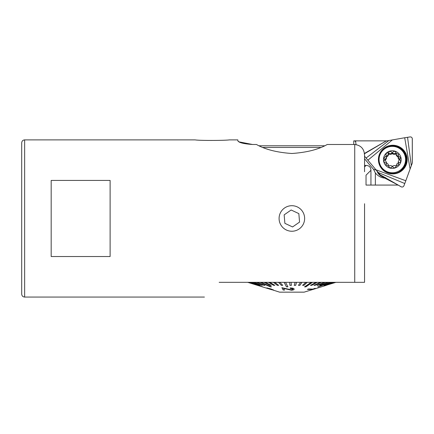 <?xml version="1.0" encoding="UTF-8"?>
<svg xmlns="http://www.w3.org/2000/svg" width="434" height="434" viewBox="0 0 434 434"><rect width="100%" height="100%" fill="white"/><g stroke="black" fill="none" stroke-linecap="round" stroke-linejoin="round"><path stroke-width="0.65" d="M219.159 282.328C199.792 301.695 199.792 301.695 219.159 282.328L364.555 282.328L364.555 218.476L364.555 266.118M195.159 139.884C198.984 140.67 225.018 140.573 229.412 139.884C225.002 140.573 198.994 140.67 195.159 139.884L24.646 139.884C22.872 140.041 21.89 141.023 21.7 142.829L21.7 294.116C21.89 295.923 22.872 296.905 24.646 297.068L24.646 139.884M364.555 271.033L364.555 282.328L354.73 282.328L354.73 144.495L327.225 144.495C318.572 149.464 306.784 152.464 291.86 153.495C276.968 152.47 265.179 149.47 256.494 144.495L252.561 144.495L238.977 141.853M51.174 180.425L51.174 256.521L110.117 256.521L110.117 180.425L51.174 180.425M238.912 141.82L237.827 140.773C238.629 142.596 243.545 143.838 252.561 144.495M237.827 140.773L237.827 139.884L229.412 139.884M364.555 171.739L364.555 155.03C364.137 148.786 360.86 145.276 354.73 144.495M263.167 147.441L320.552 147.441M326.249 285.35L304.136 292.153L279.577 292.153L271.771 289.657L273.718 290.086L270.821 288.876L266.899 287.981L270.675 288.968L272.27 289.641L269.053 288.849L271.814 289.766L247.689 282.328M270.675 288.968L272.27 289.641M260.259 282.328L270.463 286.863L271.5 286.863L261.067 282.328M270.463 286.863L260.026 282.328M256.543 282.328L264.089 285.35L264.984 285.35L257.178 282.328M264.089 285.35L256.282 282.328M253.592 282.328L261.789 285.35L254.047 282.328M261.789 285.35L253.304 282.328M251.221 282.328L259.95 285.35L251.503 282.328M259.95 285.35L250.923 282.328M249.485 282.328L258.604 285.35L249.577 282.328M258.604 285.35L249.17 282.328M262.646 286.798L248.302 282.328M262.63 286.863L248.074 282.328M335.764 282.328L325.994 285.35L335.911 282.328M334.788 282.328L325.212 285.35L335.113 282.328M333.144 282.328L323.921 285.35L333.648 282.328M330.871 282.328L317.759 286.863L331.543 282.328M327.811 282.328L319.733 285.35L328.652 282.328M324.344 282.328L317.021 285.35L318.003 285.35L325.326 282.328M320.379 282.328L313.923 285.35L315.03 285.35L321.491 282.328M315.974 282.328L310.484 285.35L311.704 285.35L317.194 282.328M311.194 282.328L304.532 286.863L305.845 286.863L312.507 282.328M305.824 282.328L302.569 285.35L303.957 285.35L307.218 282.328M300.518 282.328L298.435 285.35L299.878 285.35L301.961 282.328M295.082 282.328L294.203 285.35L295.668 285.35L296.547 282.328M289.603 282.328L289.928 285.35L291.404 285.35L291.062 282.328M289.928 285.35L289.592 282.328M284.189 282.328L286.467 286.863L287.921 286.863L285.588 282.328M286.467 286.863L284.134 282.328M278.601 282.328L281.313 285.35L282.724 285.35L279.919 282.328M281.313 285.35L278.503 282.328M273.518 282.328L277.337 285.35L278.688 285.35L274.733 282.328M277.337 285.35L273.382 282.328M268.717 282.328L273.588 285.35L274.852 285.35L269.812 282.328M273.588 285.35L268.548 282.328M264.273 282.328L270.116 285.35L271.277 285.35L265.234 282.328M270.116 285.35L264.073 282.328M307.353 289.391L312.719 289.391L315.22 288.268L312.816 289.131L308.634 288.963L307.353 289.391M284.492 290.118L283.586 288.404L291.48 290.227C293.547 290.021 294.415 289.592 294.095 288.935C293.742 288.306 292.435 287.986 290.172 287.97L290.259 288.426L292.923 289.011C293.091 289.407 292.543 289.662 291.279 289.782L281.921 287.72L283.136 290.004L284.492 290.118M270.48 286.771L271.288 286.771M286.473 286.771L287.872 286.771M304.668 286.771L305.845 286.863M312.361 282.328L305.834 286.771M318.019 286.771L318.431 286.863M331.25 282.328L318.404 286.771M270.132 285.257L271.093 285.257M289.934 285.257L291.393 285.257M310.646 285.257L311.704 285.35M317.01 282.328L311.688 285.257M333.345 282.328L324.399 285.257M259.977 285.257L260.254 285.257M261.81 285.257L262.272 285.257M264.111 285.257L264.745 285.257M273.599 285.257L274.7 285.257M277.348 285.257L278.568 285.257M281.324 285.257L282.642 285.257M294.23 285.257L295.668 285.35M296.52 282.328L295.668 285.257M298.5 285.257L299.878 285.35M301.89 282.328L299.872 285.257M302.666 285.257L303.957 285.35M307.109 282.328L303.952 285.257M314.118 285.257L315.03 285.35M321.274 282.328L315.013 285.257M317.243 285.257L318.003 285.35M325.082 282.328L317.981 285.257M319.977 285.257L320.569 285.35M328.381 282.328L320.547 285.257M334.793 282.328L325.516 285.257M313.543 289.12L312.719 289.391M312.719 289.288L308.541 289.462M291.48 290.227L283.586 288.404M284.492 290.015L283.136 290.004M283.136 289.901L281.921 287.617M292.923 288.908L290.259 288.426M290.259 288.322L290.172 287.867M270.675 288.865L268.272 288.426M268.272 288.322L266.899 287.878M364.555 218.476L364.555 203.736M304.587 217.396A12.77 12.77 0 0 0 290.78 205.749A12.77 12.77 0 0 0 279.133 219.55A12.77 12.77 0 0 0 292.939 231.197A12.77 12.77 0 0 0 304.587 217.396M284.156 214.857L284.878 223.336L292.576 226.949L299.558 222.089L298.842 213.615L291.143 209.996L284.156 214.857M397.615 184.775L384.828 178.135C381.019 177.745 377.868 176.009 375.361 172.927L375.361 185.074L398.135 185.074M375.361 172.927L373.565 169.379L364.555 158.784M324.458 145.775L260.156 145.775L260.156 146.171M364.555 165.425L366.079 165.425C369.188 165.555 370.81 167.177 370.94 170.285L370.94 185.074L375.361 185.074M370.94 185.074L366.03 185.074L366.03 175.2L370.94 170.285M387.09 140.866L353.748 140.866L353.748 144.495M259.261 145.775L260.156 145.775M355.717 140.866L355.717 141.696A9.825 9.787 -0 0 0 356.157 144.603M376.934 170.936A9.825 9.787 -0 0 0 384.963 177.495M373.565 169.379L376.169 170.041M384.828 178.135L385.522 177.555M364.256 153.875L386.076 141.028L364.983 153.142A1.996 1.986 -0 0 0 364.766 153.283M392.363 139.922L404.705 137.752L410.097 169.016L405.812 180.756L375.936 169.775L367.88 160.206L392.363 139.922L386.076 141.028M364.555 156.207L367.88 160.206M405.812 180.756L403.929 185.768C403.403 186.864 402.546 187.238 401.352 186.902A1.996 1.986 -0 0 1 401.119 186.788L380.07 174.685L375.936 169.775M410.097 169.016L412.3 163L412.3 138.788A1.996 1.986 -0 0 0 412.284 138.527C411.974 137.339 411.204 136.808 409.973 136.932L404.705 137.752M401.352 186.902L380.038 174.642M412.284 138.527L412.284 163.043M385.956 154.113L386.347 157.84L383.992 160.683C383.808 161.936 384.345 162.674 385.598 162.896C387.529 163.162 388.544 164.247 388.647 166.157C389.265 168.007 390.329 168.3 391.831 167.052C393.009 165.533 394.457 165.202 396.193 166.054L398.77 164.562L398.303 161.388L400.734 157.992L399.052 156.294C397.126 156.083 396.112 154.992 396.009 153.034C395.39 151.141 394.327 150.848 392.824 152.144C391.647 153.712 390.199 154.043 388.463 153.137C387.312 152.654 386.477 152.98 385.956 154.113L385.886 154.607M383.992 160.683L383.922 161.166M398.217 172.358A13.264 13.21 -0 0 0 405.589 160.515L405.589 159.576A13.264 13.21 -0 0 0 379.62 155.801A13.264 13.21 -0 0 0 390.416 172.651A13.264 13.21 -0 0 0 397.094 147.245A13.264 13.21 0 0 0 379.066 159.576A13.264 13.21 0 0 0 402.166 168.435A13.264 13.21 0 0 0 405.589 159.576L405.589 160.515A13.264 13.21 0 0 1 398.217 172.358M398.114 156.88A3.114 3.103 -0 0 1 396.009 153.94L396.009 153.034M400.799 162.088A8.843 8.81 -0 0 0 394.853 151.135A8.843 8.81 -0 0 0 383.857 157.059A8.843 8.81 -0 0 0 389.803 168.018A8.843 8.81 -0 0 0 400.799 162.088M388.658 166.108C390.383 165.245 391.837 165.571 393.02 167.085C393.855 167.985 394.756 168.039 395.716 167.247L396.953 163.781L400.327 162.17L400.772 161.019L398.114 156.75L398.656 154.504L395.998 153.083C394.273 153.994 392.819 153.674 391.636 152.106C390.063 150.896 389.016 151.249 388.501 153.175L387.698 155.448L385.473 156.452L383.884 158.144L386.537 162.473L385.994 164.67L388.647 166.157M385.381 160.054A3.114 3.103 -0 0 0 386.477 157.683L386.477 156.951M388.506 153.913A3.114 3.103 -0 0 0 392.249 153.582A3.114 3.103 0 0 0 395.998 153.831A1.72 1.714 180 0 1 396.009 153.826L395.998 153.083M386.477 157.005A3.114 3.103 0 0 0 388.506 154.097L388.495 153.077M385.766 153.669A8.843 8.81 0 0 0 386.396 166.108A8.843 8.81 0 0 0 398.884 165.484A8.843 8.81 0 0 0 398.255 153.039A8.843 8.81 0 0 0 385.766 153.669M398.114 156.75L398.114 157.482A3.114 3.103 0 0 0 399.275 159.902M354.54 140.866L355.717 141.696M364.555 166.949L366.079 165.425M401.027 170.491A13.367 13.313 -0 0 0 399.747 148.623M380.341 152.41A14.382 14.327 180 0 1 399.991 147.164A14.382 14.327 180 0 1 405.253 166.737A14.382 14.327 180 0 1 385.609 171.978A14.382 14.327 180 0 1 380.341 152.41M380.065 165.137C382.685 170.475 386.976 173.242 392.944 173.448C396.188 173.383 399.074 172.341 401.596 170.323L404.83 166.531A13.893 13.839 -0 0 0 399.052 147.256A13.893 13.839 -0 0 0 380.065 165.137A13.893 13.839 -0 0 0 404.83 166.531L405.535 165.137M407.569 137.464L411.307 165.658M404.71 183.501L378.269 172.52M366.117 158.014L388.821 140.589M385.924 148.005A13.779 13.725 180 0 1 405.481 165.256M204.425 297.068L24.646 297.068M379.066 160.515L379.066 159.576L379.066 160.515M398.179 162.951L398.179 162.273M386.542 163.076L386.542 162.473"/></g></svg>
